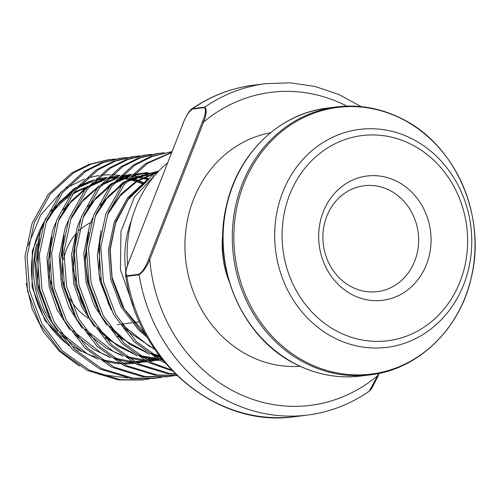 <?xml version="1.0" encoding="UTF-8"?>
<svg xmlns="http://www.w3.org/2000/svg" width="500" height="500" viewBox="0 0 500 500"><rect width="100%" height="100%" fill="white"/><g stroke="black" fill="none" stroke-linecap="round" stroke-linejoin="round"><path stroke-width="0.75" d="M397.094 181.438A62.638 56.087 -97.2 0 1 426.475 264.481A62.638 56.087 -97.2 0 1 352.631 294.894A62.638 56.087 -97.2 0 1 323.25 211.85A62.638 56.087 -97.2 0 1 397.094 181.438M351.825 287.013A53.356 47.775 82.8 0 0 377.481 291.619A53.356 47.775 82.8 0 0 418.212 247.206A53.356 47.775 82.8 0 0 389.7 190.362A53.356 47.775 82.8 0 0 364.044 185.756A53.356 47.775 82.8 0 0 323.312 230.169A53.356 47.775 82.8 0 0 351.825 287.013M167.581 162.85A115.988 103.863 82.8 0 0 127.688 264.825M84.438 188.369A88.15 78.938 82.8 0 0 72.181 194.581M68.656 196.944A88.15 78.938 82.8 0 0 48.438 218.025M36.781 244.056A88.15 78.938 82.8 0 0 61.944 337.469M73.381 346.65A88.15 78.938 82.8 0 0 81.3 351.294M189.069 111.944L191.588 109.106L192.55 108.681L204.844 107.125C206.938 109.444 206.55 114.394 203.681 121.975L149.762 259.544C146.862 266.719 143.319 271.8 139.131 274.788L126.838 276.35A167.025 149.562 82.8 0 0 295.287 416.631L307.581 415.069C329.85 412.169 350.394 404.219 369.212 391.206L377.619 375.731L378.069 376.125L371.725 388.375M143.275 182.438L133.119 178.394M119.994 175.419L111.944 174.744M110.237 174.706L100.944 175.194M98.888 175.456L87.075 178.106M84.281 179.031L66.331 188.088M61.544 191.569L40.669 215.025L28.294 245.256M26.175 283.463L32.075 308.738L43.431 331.85L59.562 351.362L79.406 366.069M171.719 152.3L145.394 163.688L121.962 185.075L105.869 213.875L98.763 247.25L101.394 281.931L113.562 314.513L134.144 341.806L161.175 361.119L165.256 363.038M171.594 152.606L147.444 163.425L124.012 184.819L107.919 213.612L100.812 246.988L103.444 281.669L115.612 314.256L136.188 341.544L163.606 361.05M115.025 159.056L107.837 159.812L88.987 164.412L71.631 173.05L48.2 194.438L32.106 223.231L25 256.613L27.631 291.294L39.8 323.875L60.375 351.169L87.413 370.481L118.312 379.925L142.025 379.963L149.175 378.906M109.881 159.55L91.037 164.15L73.681 172.787L50.244 194.175L34.156 222.975L27.05 256.35L29.681 291.031L41.85 323.619L62.425 350.906L89.462 370.225L120.363 379.669L144.075 379.7M127.319 157.494L120.131 158.25L101.281 162.85L83.925 171.488L60.494 192.875L44.4 221.675L37.294 255.05L39.925 289.731L52.094 322.319L72.669 349.606L99.706 368.925L130.606 378.369L154.319 378.4L161.469 377.35M122.175 157.994L103.331 162.587L85.975 171.225L62.538 192.619L46.45 221.412L39.344 254.788L41.975 289.475L54.144 322.056L74.719 349.344L101.756 368.663L132.656 378.106L156.369 378.137M139.619 155.938L132.425 156.694L113.575 161.287L96.219 169.925L72.787 191.319L56.694 220.113L49.588 253.487L52.219 288.175L64.388 320.756L84.963 348.044L112 367.362L142.9 376.806L166.612 376.838L173.762 375.788M134.475 156.431L115.625 161.031L98.269 169.669L74.831 191.056L58.744 219.856L51.638 253.231L54.269 287.913L66.438 320.494L87.013 347.788L114.05 367.1L144.95 376.544L168.663 376.581M151.912 154.375L144.719 155.131L125.869 159.731L108.513 168.369L85.081 189.756L68.987 218.556L61.881 251.931L64.513 286.613L76.681 319.194L97.256 346.488L124.294 365.8L155.194 375.244L176.931 375.506M146.769 154.869L127.919 159.469L110.562 168.106L87.125 189.494L71.037 218.294L63.931 251.669L66.562 286.35L78.731 318.938L99.306 346.225L126.344 365.544L157.244 374.988L176.869 375.444M164.206 152.812L157.012 153.569L138.162 158.169L120.806 166.806L97.375 188.194L81.281 216.994L74.175 250.369L76.806 285.05L88.975 317.638L109.556 344.925L136.588 364.244L167.488 373.688L175.775 374.387M159.062 153.312L140.213 157.912L122.856 166.544L99.419 187.938L83.331 216.731L76.225 250.113L78.856 284.794L91.025 317.375L111.6 344.663L138.637 363.981L169.537 373.425L175.381 373.994M171.962 151.675L150.456 156.606L133.1 165.244L109.669 186.637L93.575 215.431L86.469 248.812L89.1 283.494L101.269 316.075L121.85 343.363L148.881 362.681L172.281 370.85M171.356 151.75L152.506 156.35L135.15 164.988L111.719 186.375L95.625 215.175L88.519 248.55L91.15 283.231L103.319 315.812L123.894 343.106L150.931 362.419L171.4 369.919M143.044 379.825L148.144 378.975M155.338 378.263L160.438 377.413M167.631 376.706L172.731 375.856M131.475 220.356A93.719 83.919 82.8 0 0 125.862 271.456M133.144 305.706L120.425 269.675L120.944 231.537L134.444 197.031L158.694 171.156M89.256 354.8A88.15 78.938 82.8 0 0 94.862 356.65M98.888 374.312L127.525 377.919M346.925 106.131A157.744 141.25 82.8 0 0 203.681 121.975L202.506 121.638C205.538 114.65 206.213 109.95 204.531 107.525L192.237 109.081C188.381 112.2 185.25 117.212 182.831 124.131L128.919 261.706C125.887 268.688 125.206 273.394 126.894 275.819A0.925 0.831 -97.2 0 0 126.838 276.35L125.662 275.125L125.919 271.812M88.138 318.081A53.356 47.775 -97.2 0 1 69.925 298.65M63.669 259.469A53.356 47.775 -97.2 0 1 76.569 233.156M79.144 230.55A53.356 47.775 -97.2 0 1 91.231 222.394M182.831 124.131L182.738 124.181C186.206 114.95 191.287 108.456 191.588 109.106L191.594 109.1C210.413 96.094 230.956 88.138 253.225 85.237A167.025 149.562 82.8 0 0 192.55 108.681A0.925 0.831 -97.2 0 0 192.237 109.081M126.894 275.819L139.188 274.256C143.044 271.144 146.175 266.125 148.588 259.206L202.506 121.638M378.494 373.488L377.619 375.731A157.744 141.25 82.8 0 1 234.656 391.725A157.744 141.25 82.8 0 1 149.762 259.544L148.588 259.206M128.919 261.706L182.775 124.288M295.287 416.631C217.062 428.644 137.131 361.362 125.662 275.125L125.681 272.694C125.369 272.413 126.412 268.769 128.819 261.756L128.856 261.863M86.056 187.3A88.15 78.938 82.8 0 0 73.438 192.875M70.131 194.838A88.15 78.938 82.8 0 0 58.362 203.988M44.644 221.044A88.15 78.938 82.8 0 0 67.531 344.219M361.225 375.994C338.675 378.719 316.944 374.819 296.025 364.294C241.838 338.088 210.669 265.469 226.95 203.631C238.694 152.856 279.956 113.469 327.225 108.119A135.013 120.894 82.8 0 0 224.163 220.5A135.013 120.894 82.8 0 0 296.306 364.338A135.013 120.894 82.8 0 0 361.225 375.994L370.412 374.825A135.013 120.894 -97.2 0 1 305.494 363.169A135.013 120.894 -97.2 0 1 233.35 219.331A135.013 120.894 -97.2 0 1 336.413 106.95C359.038 104.219 380.831 108.125 401.794 118.675C455.6 144.744 486.725 216.35 471.213 277.856C459.875 329.244 418.269 369.419 370.412 374.825M402.137 119.038A134.388 120.337 82.8 0 0 243.7 184.288A134.388 120.337 82.8 0 0 306.737 362.475A134.388 120.337 82.8 0 0 465.175 297.225A134.388 120.337 82.8 0 0 402.137 119.038M411.562 144.512A103.406 92.594 82.8 0 0 289.656 194.719A103.406 92.594 82.8 0 0 338.156 331.819A103.406 92.594 82.8 0 0 460.069 281.613A103.406 92.594 82.8 0 0 411.562 144.512M334.237 337.85A109.831 98.35 -97.2 0 1 282.719 192.225A109.831 98.35 -97.2 0 1 412.206 138.9A109.831 98.35 -97.2 0 1 463.725 284.525A109.831 98.35 -97.2 0 1 334.237 337.85M270.494 132.775A117.844 105.525 82.8 0 0 185.525 233.006A117.844 105.525 82.8 0 0 248.819 355.588A117.844 105.525 82.8 0 0 300.125 366.287M222.913 232.825A90.006 80.6 82.8 0 0 229.062 281.294M307.581 415.069A167.025 149.562 -97.2 0 1 227.262 400.65A167.025 149.562 -97.2 0 1 139.131 274.788A0.925 0.831 -97.2 0 1 139.188 274.256M204.531 107.525A0.925 0.831 -97.2 0 1 204.844 107.125A167.025 149.562 -97.2 0 1 265.519 83.675L290.275 82.812L314.913 86.438L338.762 94.456L361.181 106.631M379.069 373.369L378.031 376.019M144.275 183.981L129.069 178.881M127.556 178.562L119.675 177.431M118.019 177.306L109.169 177.262M107.25 177.4L96.575 179.106M94.15 179.725L79.556 185.487M75.931 187.519L73.725 188.881L50.769 211.388M43.531 224.081L40.538 231.244L34.631 259.425L36.944 288.7L44.787 311.312L57.613 331.419M148.756 179.356L135.662 176.294L131.969 175.875M130.312 175.744L121.463 175.7M119.544 175.837L108.869 177.544M106.444 178.169L91.85 183.931M88.225 185.956L86.019 187.325L63.062 209.825M55.825 222.519L52.831 229.688L46.925 257.863L49.237 287.144L57.081 309.75L69.906 329.856M68.119 220.956L65.125 228.125L59.219 256.3L61.531 285.581L69.375 308.194L82.2 328.3M107.494 214.781L120.188 195.787L136.962 181.438L156.506 172.75L133.456 174.425M131.031 175.044L116.438 180.806M112.812 182.838L110.606 184.2L87.65 206.706M80.412 219.4L77.419 226.562L71.513 254.744L73.825 284.019L81.669 306.631L94.494 326.737M105.144 337.781L137.188 355.881M141.444 357.069L150.8 358.831L157.9 359.419M160.544 359.481L162.331 359.469M158.844 170.994L128.731 179.25M125.106 181.275L122.9 182.644L99.944 205.144M92.706 217.838L89.712 225.006L83.806 253.181L86.119 282.462L93.963 305.069L106.788 325.175M117.438 336.219L149.481 354.319M153.744 355.506L160.287 356.863M150.65 177.594L147.487 179.525L127.794 197.575L114.3 221.887L108.394 250.062L110.706 279.344L121.081 306.85L138.556 329.888L147.431 337.506M144.8 183.4L144.394 183.225M143.006 182.638L138.019 180.781M136.463 180.281L131.819 179.006M130.006 178.6L129.444 178.481M127.919 178.181L125.875 177.838M123.619 177.519L120.481 177.2M111.069 177.056L109.262 177.169M107.306 177.344L96.325 179.344M93.812 180.056L78.5 186.669M74.638 189.031L59.325 202.156L47.275 219.281M39.55 238.463L35.875 263.3L38.363 288.525L49.794 317.9M62.575 335.319L66.213 339.069L81.319 350.988L98.488 359.312M103.081 360.788L115.337 363.331L120.512 363.825M123.269 363.95L134.95 363.413M136.981 363.137L140.844 362.475M150.206 360.019L153.6 358.819M156.938 357.463L159.525 356.294M148.756 178.725L144.113 177.45M142.3 177.037L138.169 176.275M135.912 175.963L132.775 175.637M123.362 175.5L121.562 175.613M119.6 175.781L108.619 177.781M106.106 178.494L90.794 185.106M86.931 187.475L71.619 200.594L59.569 217.719M51.844 236.9L48.169 261.737L50.656 286.962L62.088 316.344M74.869 333.756L78.506 337.506L93.612 349.431L110.781 357.75M115.375 359.225L127.631 361.769L132.806 362.262M135.562 362.388L147.244 361.85M149.275 361.581L153.844 360.769M153.381 175.231L150.463 174.713M148.206 174.4L145.069 174.081M135.656 173.938L133.856 174.05M131.894 174.225L120.913 176.225M118.4 176.938L103.088 183.55M99.225 185.912L83.912 199.037L71.862 216.163M64.138 235.344L60.462 260.181L62.95 285.4L74.381 314.781M87.163 332.2L90.8 335.944L105.906 347.869L123.075 356.194M127.669 357.663L139.925 360.213L145.1 360.706M147.856 360.831L159.537 360.288M161.569 360.019L162.638 359.856M156.869 172.481L154.031 172.331M147.95 172.375L133.206 174.662M130.694 175.375L115.381 181.988M111.519 184.35L96.206 197.475L84.156 214.6M76.431 233.781L72.756 258.619L75.244 283.844L86.675 313.225M99.456 330.637L103.094 334.387L118.2 346.306L135.369 354.631M139.963 356.106L152.219 358.65L157.394 359.144M160.156 359.275L162.194 359.3M158.944 170.894L127.675 180.425M123.812 182.794L108.5 195.912L96.45 213.044M88.725 232.219L85.05 257.062L87.537 282.281L98.969 311.663M111.75 329.075L115.388 332.825L130.494 344.75L147.662 353.069M152.256 354.544L159.913 356.362M158.35 171.4L136.619 180.9L121.013 194.119L108.744 211.481M101.019 230.662L97.344 255.5L99.831 280.719L111.263 310.1M124.044 327.519L127.681 331.262L155.013 349.588M148.5 179.606L129.056 197.6L115.719 221.706L109.812 249.881L112.125 279.163L122.5 306.669L139.975 329.706L146.131 335.194M78.331 351.413L74.987 349.606M68.975 345.806L44.988 320.45L32.075 286.956L32.319 250.912L45.725 218.306M60.362 201.781L70.381 194.5M73.619 192.625L86.163 187.231M327.225 108.119L336.413 106.95M117.263 324.644L119.575 324.35M121.625 324.087L131.969 322.775M133.856 322.537L139.456 321.825M253.225 85.237L265.519 83.675M143.869 184.438L143.194 184.137M141.806 183.55L136.637 181.644M135.081 181.156L130.162 179.844M126.981 179.181L118.95 178.162M117.256 178.062L108.169 178.225M106.188 178.412L95.106 180.531M92.569 181.281L77.15 188.219M73.281 190.694L57.825 204.619L46.019 222.581M38.569 243.781L37.638 283.206L47.431 312.838M60.438 332.3L87.069 353.688L96.631 357.975M101.269 359.562L118.9 362.919M121.688 363.081L133.519 362.65M135.569 362.394L144.331 360.65M146.775 359.975L151.244 358.519M152.769 357.956L154.275 357.356M155.738 356.744L157.625 355.9M158.688 355.4L159.056 355.225M147.375 179.594L142.456 178.281M140.65 177.887L136.062 177.106M133.806 176.831L131.244 176.6M129.55 176.506L120.463 176.663M118.481 176.85L107.4 178.975M104.862 179.725L89.45 186.663M85.575 189.131L70.119 203.056L58.319 221.019M50.862 242.231L49.25 276.988L59.725 311.269M72.731 330.744L101.331 353.131L108.925 356.413M113.562 358L131.194 361.356M133.981 361.519L145.812 361.094M153.012 359.938L156.625 359.094M159.069 358.419L161.025 357.812M152.244 176.188L142.031 174.95M138.869 174.869L135.781 174.919M129.756 175.413L119.694 177.413M117.156 178.162L101.744 185.1M97.869 187.575L82.406 201.5L70.606 219.462M63.156 240.662L62.1 279.344L72.019 309.713M85.025 329.181L113.244 351.381L121.219 354.856M125.856 356.444L143.488 359.8M146.275 359.956L158.106 359.531M155.575 173.463L148.075 173.356M142.05 173.85L131.988 175.85M129.45 176.6L114.038 183.538M110.156 186.019L94.481 200.2L82.9 217.913M75.45 239.112L73.431 270.056L80.812 300.531L84.306 308.137M97.319 327.625L114.012 342.906L133.512 353.294M138.15 354.881L142.131 356L155.781 358.237M158.569 358.4L161.531 358.462M154.344 172.288L126.331 181.981M122.456 184.45L107 198.375L95.2 216.337M87.744 237.537L85.35 261.156L88.5 284.975L96.606 306.588M109.619 326.075L126.312 341.35L145.806 351.737M150.444 353.325L159.269 355.513M100.037 235.981L98.987 274.688L108.906 305.044M121.906 324.5L149.531 346.4L154.394 348.681M146.194 181.925L128.056 199.675L115.644 222.981L110.138 249.762L112.106 277.587L124.231 308.994L145.538 334.113M379.156 373.35L371.163 389.256L369.219 391.2"/></g></svg>

